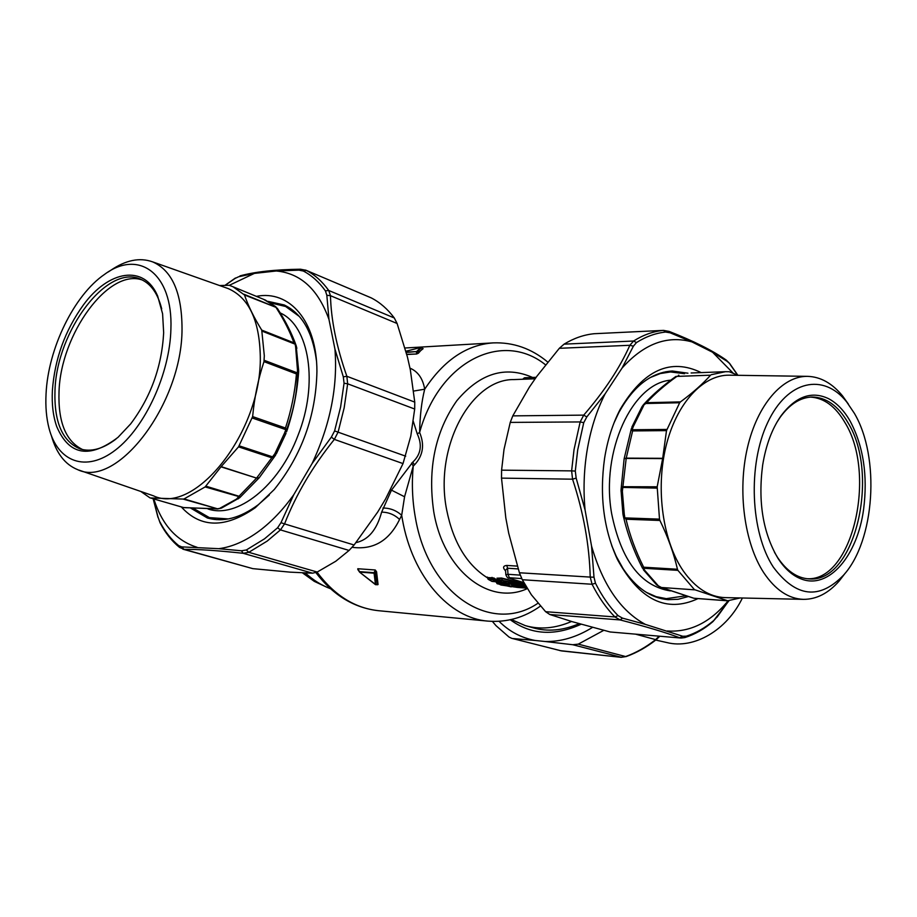 <?xml version="1.0" encoding="UTF-8"?>
<svg xmlns="http://www.w3.org/2000/svg" width="917" height="917" viewBox="0 0 917 917"><rect width="100%" height="100%" fill="white"/><g stroke="black" fill="none" stroke-linecap="round" stroke-linejoin="round"><path stroke-width="1.38" d="M355.968 542.646C368.313 539.918 376.864 529.739 381.621 512.133L391.479 490.148L412.776 462.134C420.96 454.385 422.45 444.963 417.246 433.867L413.326 421.465M352.151 547.3C373.345 550.12 389.14 540.847 399.56 519.469L401.692 515.308L404.569 496.762L413.235 466.065L414.484 464.896C423.092 455.646 424.8 444.825 419.608 432.469C419.929 415.779 421.625 401.371 424.697 389.209C422.863 378.526 417.946 371.5 409.945 368.141M382.962 508.029C390.103 508.041 396.35 510.46 401.692 515.308L402.425 519.595C412.512 576.793 449.387 618.276 487.97 621.118C506.826 622.586 524.272 617.599 540.319 606.171M411.584 463.096L413.235 466.065C411.618 483.5 412.329 500.682 415.378 517.589C428.399 595.351 491.902 634.69 537.855 603.306M417.246 433.867L419.608 432.469C439.633 359.98 503.066 330.51 545.535 364.828M413.705 391.055L424.697 389.209C443.782 360.255 466.593 344.815 493.14 342.889C513.279 342.133 531.482 348.517 547.736 362.055M377.162 584.794L378.056 584.553L376.566 571.738L375.248 569.984L357.779 568.735L358.169 570.03M422.622 348.483L418.404 353.205L416.639 353.996L406.747 354.317M375.546 584.565L378.056 584.553M376.566 571.738L375.351 570.328L373.93 572.689L359.624 571.646L357.882 569.079L358.604 570.443M359.544 572.07L375.007 573.274L375.947 571.692L377.437 584.553L375.397 584.587L359.705 572.242L375.936 584.771L375.007 573.274L374.09 573.205L375.466 584.53M423.138 348.643L416.845 353.779L416.261 351.899L417.441 351.807L421.373 347.577M418.404 353.205L416.582 351.566L420.823 347.497L422.691 348.46L420.8 347.486L405.922 351.222L420.8 347.486M305.567 270.068L371.27 297.91C380.016 302.415 387.685 309.109 394.299 317.981L397.107 323.495L407.48 357.194L410.335 369.849L414.759 402.116L346.855 376.279L343.313 376.853L334.946 349.136L328.974 319.448L326.83 295.274L325.42 290.884L328.699 290.46L330.475 295.698L326.83 295.274M182.884 549.18L252.817 568.643L290.139 572.151L312.559 573.194L317.225 572.036L335.771 561.25L349.079 550.441L354.1 544.996L377.655 512.11L385.541 499.008L403.022 463.589L334.35 439.392L338.121 432.033L344.173 407.836L347.658 383.81L346.855 376.279C336.516 346.786 331.06 319.93 330.475 295.698L397.107 323.495M403.022 463.589L410.782 436.148L414.69 409.028L414.759 402.116M371.27 297.91L370.491 297.555M496.991 578.191L501.553 578.042L524.375 583.567M496.372 582.329L502.092 582.192M501.691 582.1L500.728 581.94L501.335 584.026L508.717 585.08M502.768 582.421L506.069 583.292M487.535 577.928L488.142 579.303L487.982 578.684L493.312 579.2L493.988 578.031L497.954 580.725M487.214 577.492L493.988 578.031M505.852 574.695L505.531 570.145L507.571 568.231L506.78 565.434C502.986 565.846 502.596 567.692 505.588 570.947M535.196 378.71L522.747 379.26M524.1 378.045L522.896 379.111M305.372 572.976C313.144 580.094 321.512 585.344 330.487 588.714M571.566 621.474C555.381 628.443 539.93 629.819 525.223 625.6L511.331 619.525M349.079 550.441L280.453 529.9L284.545 523.894L280.98 522.679L293.761 494.71L312.089 463.543L331.358 437.111L334.602 430.933L405.692 456.185M354.1 544.996L284.545 523.894C296.099 494.469 312.708 466.306 334.35 439.392L331.358 437.111M312.559 573.194L243.143 553.295L248.805 552.321L267.225 541.064L280.453 529.9L277.61 527.768L280.98 522.679M181.715 546.887L178.655 545.604L179.572 547.426L184.053 549.34L181.715 546.887L218.785 548.687L241.48 550.785L246.341 549.971L248.805 552.321L317.225 572.036M252.817 568.643L184.053 549.34C198.152 549.237 217.845 550.544 243.143 553.295L241.48 550.785M160.074 522.816L158.022 516.993L160.154 522.977C165.289 532.869 171.708 540.996 179.445 547.334M153.265 498.848L158.022 516.993M370.984 297.773L306.049 270.274L300.455 269.22L298.976 270.148L276.292 270.985L254.364 273.404L238.626 276.751L235.016 278.47L238.626 276.751M497.323 578.627L498.16 580.083L502.241 582.169M525.303 585.184L497.771 579.384L497.278 578.18L501.805 578.501L524.719 584.175M496.131 581.951L497.083 583.682L496.269 581.768M500.842 584.954L496.762 582.983L502.115 583.51L502.252 582.753L504.923 583.212L504.281 584.289L505.599 585.206M487.236 577.572L492.291 577.825L498.091 580.323M491.73 581.252L496.372 581.779L497.392 580.954M491.879 581.367L488.142 579.303L487.248 577.022M497.793 580.69L496.372 581.779L492.074 581.424L488.371 579.384L492.486 579.682L492.039 577.366M579.154 623.675C563.004 630.598 547.564 631.951 532.857 627.732L526.622 626.002M414.69 409.028L347.658 383.81L344.058 383.237L343.313 376.853M334.946 349.136C337.892 386.584 330.269 424.72 312.089 463.543M276.292 270.985C300.638 273.243 318.199 289.405 328.974 319.448M394.299 317.981L328.699 290.46C322.325 281.553 314.875 274.871 306.347 270.423L303.355 271.042L298.965 270.148M293.761 494.71C283.215 509.508 271.822 521.509 259.58 530.725C245.756 540.973 232.15 546.968 218.785 548.687M229.307 285.313L254.364 273.404M197.075 547.277C176.5 540.892 162.08 524.799 153.827 499.008M256.37 296.363C289.417 289.703 316.927 320.973 316.927 371.374C315.975 415.779 301.75 455.153 274.275 489.506L255.316 507.686C225.387 528.456 200.731 528.226 181.348 506.986M509.027 584.129L506.31 583.865L509.107 585.47M501.519 581.963L497.679 579.51L525.831 586.089M511.205 586.857L497.232 583.716L502.115 583.51L504.281 584.289L503.513 584.805M493.312 579.2L496.991 581.229L496.189 581.722L492.486 579.682L493.312 579.2M518.185 568.93L507.571 568.231L507.995 574.294L505.852 574.753C506.941 577.355 508.018 578.489 509.107 578.168L523.848 582.616M522.713 379.202L524.696 377.747L536.158 377.311L524.157 377.987M510.288 619.754C530.874 634.839 554.476 636.341 581.114 624.236M190.747 508.156L207.334 517.967C223.095 522.564 240.048 518.185 258.193 504.797L269.323 495.008M316.434 360.61C312.651 332.023 301.922 313.476 284.236 304.971L267.993 301.349M506.012 582.753L509.428 584.622M506.322 582.88L504.533 582.352M501.656 582.077L504.19 582.306M501.049 585.023L517.486 587.43M520.248 575.131L507.995 574.294L509.531 578.249M592.52 627.388C576.621 637.223 560.734 641.923 544.858 641.476L535.207 640.479C521.303 637.9 509.256 631.504 499.066 621.313M213.042 518.69L214.601 519.481M288.958 307.504L287.159 307.126M521.647 586.639L521.67 586.593C520.718 586.777 523.79 587.957 512.339 586.135L512.385 586.146C519.492 587.327 521.762 587.407 519.205 586.376L511.193 584.519L508.362 582.708L524.971 586.811M527.034 588.106L507.25 585.619M512.385 586.146L507.055 585.608M511.743 638.335L561.491 650.91L511.743 638.335L508.981 637.017L496.028 625.681L492.372 621.405M535.207 640.479L512.958 638.541M544.858 641.476L572.793 644.731L621.474 657.317M603.753 630.346L578.272 644.135L572.793 644.731M508.545 582.765L507.892 583.063M509.371 582.891L511.973 584.014L511.193 584.519M512.144 583.407L512.832 584.943M522.105 585.974L521.67 586.593L512.614 584.232L512.786 583.544M526.587 587.361L521.223 586.972M610.137 631.973L681.067 638.049L610.137 631.973L572.437 621.737L549.799 614.505L620.098 619.926L622.471 618.127L645.362 624.385L682.741 636.26L686.271 636.18L684.735 637.613M669.101 331.404L663.484 330.384L594.147 333.719C583.888 334.739 573.87 338.213 564.093 344.139L559.324 348.3L536.869 376.279L529.361 387.169L512.786 415.871L510.242 422.405L504.018 449.399L501.588 470.157L501.507 478.124L505.817 517.967L508.706 533.213L519.412 572.77L590.227 577.091L592.073 584.255C598.629 597.231 606.252 608.12 614.917 616.946L620.098 619.926C645.66 626.494 665.524 632.443 679.715 637.762L682.741 636.26M578.272 644.135L625.623 656.549L620.866 657.283L561.731 650.944M659.117 636.226L655.414 639.802C645.866 647.253 635.939 652.835 625.623 656.549L626.277 656.526M524.593 586.708L521.75 586.49M519.412 572.77L522.289 579.727L531.367 594.766L545.604 611.696L549.799 614.505M725.932 359.865L727.066 361.287L712.601 352.266L691.945 341.903L670.178 332.814L665.57 332.057L663.484 330.384M729.668 363.487L726.195 360.049C712.692 350.581 693.699 341.044 669.192 331.438L670.178 332.814M716.991 617.244L728.74 600.818M501.588 470.157L571.623 470.88L572.563 479.19L576.163 478.089L585.08 510.024L591.557 546.108L593.998 577.206L595.477 583.235L592.073 584.255L522.289 579.727M501.507 478.124L572.563 479.19C583.499 512.42 589.39 545.053 590.227 577.091L593.998 577.206M512.786 415.871L583.728 415.126L580.163 421.935L574.031 449.639L571.623 470.88L575.303 471.086L576.163 478.089M564.093 344.139L633.578 341.021L629.853 345.285L633.406 346.179L622.047 368.084L605.117 393.84L586.811 416.926L583.739 422.68L580.163 421.935L510.242 422.405M559.324 348.3L629.853 345.285C619.881 367.774 604.498 391.055 583.728 415.126L586.811 416.926M737.818 375.191L729.783 363.648L727.066 361.287M712.601 352.266L733.187 373.196M622.047 368.084C643.849 343.783 667.152 335.049 691.945 341.903M594.147 333.719L663.037 330.418C652.996 331.461 643.172 334.992 633.578 341.021L636.467 342.58L633.406 346.179M585.08 510.024C583.269 490.572 583.865 471.246 586.846 452.035C590.307 430.405 596.394 411.011 605.117 393.84M645.362 624.385C620.82 611.146 602.893 585.057 591.557 546.108M728.087 600.853C710.331 622.425 690.054 632.466 667.255 630.976M697.997 598.618C666.544 613.221 639.688 600.177 617.428 559.485C603.673 529.396 599.386 495.707 604.567 458.431C607.478 440.091 612.694 423.7 620.213 409.28C643.596 369.929 670.591 357.699 701.184 372.6M712.83 621.703L717.128 616.774M545.604 611.696L614.917 616.946L618.035 615.594L622.471 618.127M687.945 373.208L672.31 371.007C651.276 372.291 633.475 386.091 618.918 412.409L614.012 422.909M611.731 545.638L616.247 556.31L623.147 568.712C635.974 587.843 650.944 598.171 668.069 599.672L678.19 599.271L688.128 596.577M661.547 598.686L663.851 598.469M668.046 372.061L665.753 371.74M659.231 598.079L666.304 598.652L656.136 596.669L646.21 592.29M650.187 377.575L660.274 373.563L670.51 371.958L663.415 372.268M685.584 595.821L666.304 598.652M670.51 371.958L684.552 373.7M693.584 598.148L661.455 587.499L695.132 589.86L727.708 600.761L693.837 598.239M656.813 585.012L661.455 587.499L695.132 589.86M643.562 569.973L656.652 584.874L660.091 587.132M642.92 567.566L643.447 569.801L644.926 570.592L642.92 567.566L643.665 567.21C635.699 551.312 629.819 535.31 626.024 519.228L659.919 520.466C667.954 537.03 673.8 553.295 677.457 569.251L643.665 567.21L643.894 568.288L677.904 570.351L694.249 589.402M623.239 515.686L626.024 519.228L625.371 517.91L659.495 519.125L657.18 486.812L622.345 486.698L621.027 491.203L622.368 491.329L624.305 514.494L622.975 513.933M631.87 427.425L631.87 430.463L632.627 430.921L626.231 458.133L624.133 458.752M631.928 426.967L641.992 406.712L646.623 402.689C654.749 393.817 664.836 385.048 676.884 376.406L710.572 375.191C702.846 383.856 692.816 392.763 680.46 401.898L646.623 402.689L645.591 403.514L679.669 402.746L666.499 430.623L632.627 430.921L632.65 429.752L666.751 429.431M631.882 427.104L633.36 426.416L631.87 430.463M643.402 404.752L645.304 403.159M643.894 404.214C652.549 394.734 663.209 385.472 675.886 376.428L710.572 375.191M624.901 518.575L624.615 516.076L623.331 516.03L622.987 514.208M727.708 600.761L740.179 597.953M694.754 598.354L728.132 600.853M657.18 486.812L662.647 458.603L626.185 458.42L622.368 491.329M624.615 516.076L624.305 514.494M657.019 488.119L622.884 487.431L622.345 486.698M621.05 489.609L624.122 458.821L626.231 458.133L662.693 458.317L666.499 430.623M738.093 375.305L729.244 371.729L725.462 371.694L711.283 374.698M725.473 597.62L725.095 597.62C709.437 597.013 695.51 588.129 683.325 570.982C662.922 541.534 655.46 489.644 665.937 446.533C676.356 403.365 702.869 374.732 729.221 375.179L729.6 375.179M677.904 570.351L677.457 569.251M679.669 402.746L680.46 401.898M659.495 519.125L659.919 520.466M845.325 573.033L839.124 581.08C828.315 593.345 816.382 599.431 803.349 599.351C788.505 598.755 775.301 589.872 763.746 572.689C744.421 543.196 737.394 491.18 747.378 447.943C757.304 404.661 782.488 375.924 807.487 376.348C820.52 376.738 832.2 383.272 842.563 395.926L848.454 404.202M854.357 413.303C880.389 457.274 874.933 540.892 843.445 575.268C819.362 600.096 795.99 597.391 773.34 567.13C750.427 532.364 747.642 464.713 767.667 422.588C787.405 380.074 823.523 372.68 846.666 401.898L854.357 413.303M777.983 558.327C762.978 532.937 757.878 501.84 762.669 465.034C765.936 445.043 772.091 428.583 781.158 415.63C795.841 396.362 811.614 390.699 828.475 398.631C836.854 403.022 844.098 410.552 850.197 421.212C863.424 446.258 867.895 475.636 863.596 509.371C857.418 555.828 828.727 589.803 801.298 578.982C792.792 575.796 785.193 569.182 778.499 559.118L777.983 558.327M774.487 552.298L777.639 557.547C786.66 570.89 796.976 577.997 808.588 578.856C854.564 584.14 880.595 474.96 847.904 422.565C838.081 405.715 826.091 397.199 811.958 397.027C800.323 397.451 789.755 404.156 780.241 417.166L776.894 422.29M810.479 397.095C824.039 397.921 835.536 406.414 844.97 422.599C877.191 474.204 852.478 581.607 807.109 578.719M228.425 518.93L209.397 517.635L193.384 508.327M276.418 453.697L274.848 453.732L284.614 432.916L286.024 433.305L276.315 453.904M221.593 508.064L217.432 508.775L184.03 498.94L205.144 486.927L220.986 466.833L238.535 446.843L271.524 457.721L275.627 455.107L259.282 477.677M239.624 497.805L239.005 496.246L256.577 478.101L259.247 477.723M238.374 498.802L236.632 499.008L239.005 496.246L205.855 486.159M274.848 453.732L256.737 477.895L259.19 477.78L239.715 497.713L221.501 508.098L217.616 508.969L183.446 507.537L150.457 497.965L183.079 499.066L217.432 508.775L183.916 507.651L150.457 497.965M184.145 507.651L182.987 507.433M286.562 431.689L285.095 431.552L286.608 431.666L285.462 428.021L252.633 416.593L238.535 446.843M270.744 302.942L285.634 306.496L299.412 316.525M285.095 431.552L284.614 432.916M239.28 445.857L272.487 456.826L272.693 457.549M221.157 466.627L256.577 478.101L220.986 466.833M239.578 496.773L205.144 486.927M140.828 491.466L150.044 497.908M275.799 306.691L276.384 308.02C284.178 320.228 290.036 331.828 293.956 342.832L261.735 330.109L264.314 355.773L263.981 361.642C258.17 379.122 254.387 397.439 252.633 416.593M263.764 299.412L262.984 299.091M296.718 347.795L296.122 345.503L293.956 342.832L294.598 343.967L262.147 331.163M296.867 348.277L295.629 346.947L295.033 343.726M296.122 345.503L298.678 370.8L298.621 372.21L298.678 370.8L297.452 369.711L297.429 373.735L296.432 373.93C294.884 392.625 291.216 410.656 285.462 428.021L285.37 429.488L252.313 418.014M286.528 431.838L286.608 431.666C293.096 412.616 297.097 392.797 298.621 372.21L297.429 373.735M288.225 307.573L290.448 308.479M216.378 519.652L209.489 517.669M285.141 431.391L286.23 428.95M225.995 287.8L228.184 288.58C248.805 297.624 259.5 320.205 260.29 356.323C261.975 431.54 194.931 515.893 153.38 495.799L79.068 470.134M184.03 498.94L183.079 499.066M219.599 285.542L229.204 285.279L233.01 286.757L244.484 294.965C248.117 305.636 253.86 317.362 261.735 330.109M244.037 294.265L276.143 307.413L244.484 294.965M264.222 360.312L296.902 372.715L296.432 373.93L263.981 361.642M108.217 271.982L110.476 270.504C125.618 260.073 139.693 257.196 152.692 261.895C172.155 270.538 181.933 292.844 182.025 328.813C182.277 403.732 116.895 488.956 77.704 469.664C65.141 464.632 56.384 453.365 51.444 435.862M170.906 328.997C169.932 373.46 145.115 427.345 115.565 449.949C86.026 472.885 57.656 461.996 49.025 428.285C46.377 418.026 45.38 406.529 46.056 393.806C48.12 348.54 74.036 295.159 104.561 274.378C138.811 248.862 173.061 273.495 170.906 328.997M290.311 308.49L285.634 306.496M163.662 332.756C161.793 366.674 150.801 397.061 130.65 423.918L117.984 437.363C89.511 458.958 69.107 455.394 56.762 426.657C53.14 416.364 51.684 404.317 52.384 390.527C54.722 358.96 65.038 330.464 83.321 305.04C108.722 270.16 144.187 264.107 157.632 295.973L162.596 313.774L163.662 332.756M161.701 308.857C157.919 293.761 151.087 283.972 141.184 279.49C107.725 262.835 56.59 330.842 54.986 390.47C53.965 421.923 62.322 441.398 80.054 448.883C90.932 452.264 102.887 449.009 115.92 439.105M82.656 449.594C65.898 441.409 58.012 422.141 59.02 391.8C60.602 334.235 108.527 267.97 142.295 280.006M655.724 640.066L666.957 642.576C693.688 649.385 726.757 630.518 742.392 597.999M406.174 352.139L416.582 351.566L406.254 352.449M381.621 512.133C388.499 512.179 394.482 514.62 399.56 519.469M391.479 490.148L404.569 496.762M412.776 462.134L414.484 464.896M317.03 572.128C334.384 595.351 354.902 608.212 378.595 610.711L487.97 621.118M357.779 568.735L375.248 569.984M527.344 588.611C489.586 606.057 443.668 571.268 433.752 511.743C427.505 468.633 435.185 431.632 456.804 400.74C479.969 373.23 505.221 365.47 532.559 377.449M406.793 354.524L416.639 353.996M535.138 378.79L514.059 379.581C471.235 378.687 434.062 446.969 446.636 509.749C453.101 542.004 466.65 564.677 487.305 577.756M496.063 582.031L495.203 581.699M496.911 581.665L500.728 581.94M506.78 565.434L517.303 566.11M507.502 584.645L505.107 584.473L505.244 583.705L506.276 583.774M502.344 580.392L501.553 578.042M536.044 377.483L524.226 377.93M326.28 586.983L314.187 581.16L302.862 572.873M344.058 383.237L340.608 406.999L334.602 430.933M303.355 271.042C311.769 275.455 319.116 282.069 325.42 290.884M277.61 527.768L264.532 538.818L246.341 549.971M178.655 545.604C171.192 539.505 164.945 531.619 159.925 521.933M225.273 285.267L235.016 278.47M508.327 583.842L506.551 583.705L506.195 582.857M521.727 578.593L509.737 577.744M524.753 586.742L508.19 582.685M520.203 585.424L519.205 586.376M636.146 634.312L656.125 639.757C646.577 647.219 636.604 652.812 626.219 656.549L621.118 657.317L559.909 650.611M656.182 639.711L659.77 636.272M730.012 364.232L737.623 375.099M636.467 342.58C645.946 336.608 655.644 333.1 665.57 332.057M713.46 620.74C704.932 628.019 695.877 633.166 686.271 636.18M618.035 615.594C609.473 606.859 601.953 596.073 595.477 583.235M575.303 471.086L577.676 450.075L583.739 422.68M670.35 590.903C640.754 586.192 621.187 560.413 611.639 513.589C600.543 451.416 632.375 382.974 670.797 380.165M657.959 585.424L644.926 570.592M643.516 405.956L633.36 426.416M678.328 375.305L678.901 375.213M623.262 515.812L624.58 515.916M207.987 508.958C236.861 519.079 278.94 486.193 297.922 435.609C318.795 383.57 309.35 325.925 280.235 312.938M286.585 429.764C294.151 409.314 297.773 389.301 297.486 369.723M220.137 508.121L236.632 499.008M263.511 299.286L275.077 306.232M295.629 346.947L297.452 369.711M405.027 347.99L493.14 342.889M378.595 610.711C354.157 608.005 333.238 595.293 315.838 572.586M359.533 572.048L357.802 569.491M157.976 517.36L153.162 498.814M300.455 269.22C275.066 269.575 254.915 271.799 240.002 275.879M235.451 278L225.089 285.267M509.176 585.229L506.86 584.404L505.863 582.799M523.882 582.662L509.164 578.191M326.819 587.224L314.233 581.332L302.484 572.861M501.679 582.1L509.439 584.301M208.618 518.334L207.334 517.967M527.057 588.152L517.394 587.419M512.339 586.135L506.975 585.596M681.067 638.049L684.884 637.567C694.88 634.404 704.245 629.073 712.979 621.577L728.912 600.807M618.918 412.409L620.213 409.28M616.247 556.31L617.428 559.485M693.768 598.228L660.32 587.224M642.53 568.253C633.727 550.979 627.32 533.556 623.308 515.973M621.027 490.24L622.93 514.059M624.156 458.66L631.354 428.652M623.124 515.159L622.941 514.128M642.095 406.552L643.425 404.741M691.12 372.978L725.462 371.694M803.349 599.351L725.095 597.62M807.487 376.348L729.221 375.179M843.445 575.268L839.124 581.08M846.666 401.898L842.563 395.926M777.639 557.547L778.487 559.106M780.241 417.166L781.146 415.642M233.01 286.757L265.506 300.123L277.381 308.376C285.691 321.294 291.938 333.673 296.122 345.514M152.692 261.895L228.184 288.58M80.054 448.883L81.097 449.204"/></g></svg>
